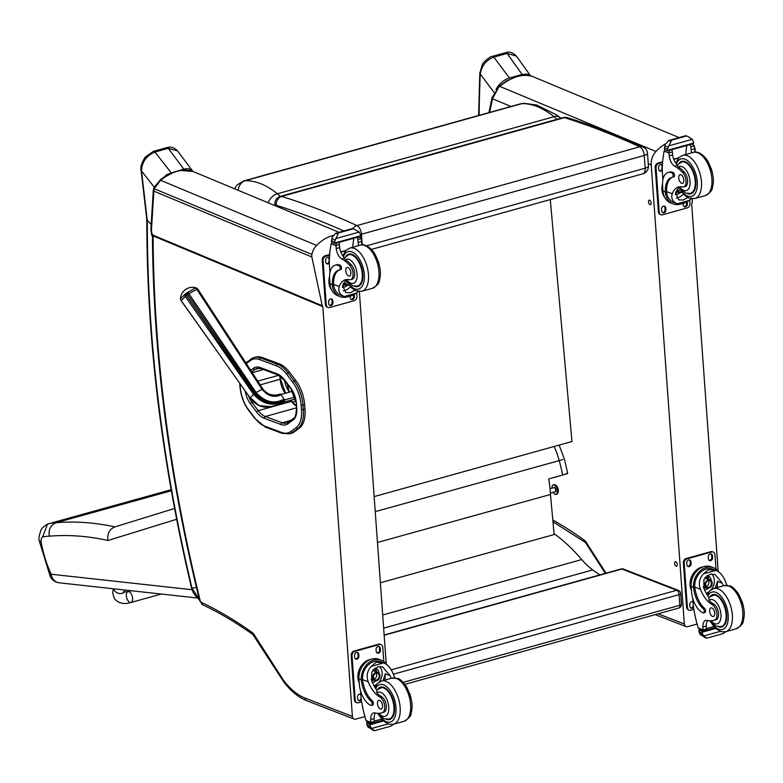 <?xml version="1.0" encoding="UTF-8"?>
<svg xmlns="http://www.w3.org/2000/svg" width="783" height="783" viewBox="0 0 783 783"><rect width="100%" height="100%" fill="white"/><g stroke="black" fill="none" stroke-linecap="round" stroke-linejoin="round"><path stroke-width="1.17" d="M294.525 399.183L295.876 400.984M284.464 380.293A17.843 9.288 -105.6 0 0 289.289 392.166M193.489 171.673C183.79 168.002 172.808 170.89 160.525 180.354L154.212 188.713L153.859 191.14A2.799 1.869 -176.4 0 1 153.321 189.926L150.884 228.979A2.799 1.869 3.6 0 0 151.432 230.192A2.799 1.331 171.9 0 1 150.913 229.556L151.745 235.311L153.096 235.889A893.109 464.906 -105.6 0 0 200.203 600.688L199.645 600.727L202.719 604.799C219.436 612.697 236.163 622.622 252.919 634.573L283.671 681.797C290.796 691.086 298.46 697.379 306.652 700.668A3.739 2.975 -68.8 0 1 304.93 698.035L352.389 716.425A3.739 2.975 111.2 0 0 354.112 719.058A3.739 2.975 111.2 0 0 355.727 719.117L364.898 716.562M283.632 681.739L283.632 680.476A70.999 36.958 -105.6 0 0 304.93 698.035M152.558 235.683L152.44 235.575C153.243 354.024 168.981 475.741 199.645 600.727M386.234 663.984L359.348 291.57M352.389 716.425L322.811 306.623A1.869 1.488 -68.8 0 1 322.214 305.683L311.859 256.99A5.608 4.463 -68.8 0 1 311.869 254.416A14.946 11.892 -68.8 0 1 316.586 245.402A37.77 30.067 -68.8 0 1 333.078 235.507M153.096 235.889L322.811 306.623M150.884 228.979A2.799 2.799 0 0 0 150.913 229.556L150.913 229.556A2.799 1.331 171.9 0 1 150.913 229.341M311.859 256.99L153.859 191.14L151.432 230.192A914.642 425.913 -114.7 0 0 152.088 234.783L152.988 234.469M338.941 232.287L193.019 171.477L180.09 170.41L174.981 171.731C167.317 174.981 162.365 177.77 160.114 180.09L316.586 245.402M311.869 254.416L154.212 188.713A2.799 1.174 -153.7 0 1 153.928 187.714L153.928 187.714A2.799 1.174 -153.7 0 1 153.938 187.705M153.321 189.926A2.799 1.869 -176.4 0 1 153.321 189.907L153.928 187.714L160.114 180.09M147.331 220.356L146.832 219.651C146.705 338.814 161.611 461.627 191.561 588.092L191.982 588.092A909.122 473.235 74.4 0 1 147.331 220.356L151.168 224.437M147.263 220.297L141.508 170.919A2.799 1.468 174.4 0 1 141.067 170.224A2.799 1.468 174.4 0 1 141.067 170.214L146.842 219.729M199.342 599.494L191.982 588.092L196.445 587.504M154.212 187.176L141.508 170.919C141.84 162.071 146.323 155.778 154.956 152.049A2.799 1.458 -105.6 0 0 153.527 151.276L166.818 147.576C170.88 146.46 174.443 147.576 177.535 150.904L168.247 148.339A2.799 1.458 -105.6 0 0 166.818 147.576M177.839 170.89L183.868 169.206C187.861 168.188 190.798 168.834 192.677 171.144L192.872 171.408M160.339 180.198L167.014 174.511L176.009 171.399M655.175 614.626L686.074 626.596A3.739 2.975 -68.8 0 0 687.68 626.654L697.085 624.031M686.074 626.596A3.739 2.975 -68.8 0 1 684.352 623.963L651.211 164.919L648.246 163.686M718.158 571.13L691.653 203.893A1.869 1.488 111.2 0 0 692.094 202.67L692.319 198.833M695.069 151.579L695.147 150.228A5.608 4.463 111.2 0 0 694.775 147.772A14.946 11.892 111.2 0 0 694.345 146.812M665.393 143.915A37.77 30.067 111.2 0 0 655.948 151.481A14.946 11.892 111.2 0 0 651.211 164.919M489.649 112.419L492.487 98.775A2.799 1.683 -168.2 0 1 492.057 97.562L488.915 112.625M510.986 106.478L492.487 98.775L499.339 86.091L506.709 80.884L517.123 76.372C523.484 74.757 528.731 74.845 532.88 76.626A2.799 2.143 -68.3 0 0 532.88 76.626L532.88 76.626A2.799 2.143 -68.3 0 0 532.861 76.617L533.096 76.714M655.948 151.481L499.74 86.375C511.935 76.597 522.995 73.357 532.9 76.636L679.067 137.554L532.9 76.636M649.978 204.637A2.339 1.214 74.4 0 1 648.549 202.327A2.339 1.214 74.4 0 1 649.195 200.174A2.339 1.214 74.4 0 1 650.986 202.092A2.339 1.214 74.4 0 1 650.448 204.666A2.339 1.214 74.4 0 1 649.978 204.637M676.072 566.168A2.339 1.214 74.4 0 1 674.652 563.858A2.339 1.214 74.4 0 1 675.289 561.705A2.339 1.214 74.4 0 1 677.089 563.623A2.339 1.214 74.4 0 1 676.541 566.207A2.339 1.214 74.4 0 1 676.072 566.168M516.447 56.131L507.1 53.43A2.799 1.458 -105.6 0 0 505.671 52.657C509.283 51.345 512.875 52.5 516.447 56.131L530.6 75.892M478.619 115.493L479.783 73.24A2.799 1.272 2.5 0 0 480.273 74.003A909.122 473.235 -105.6 0 0 479.127 115.355M530.522 75.863L526.988 74.091L522.163 74.454L507.1 53.43L493.809 57.13C486.067 60.232 481.555 65.85 480.273 74.003L494.044 92.404M522.163 74.454L509.43 77.997C503.586 79.925 499.104 83.781 495.972 89.546M304.988 409.098L304.656 404.762L302.992 405.232L303.324 409.558L304.988 409.098A26.622 13.859 74.4 0 1 299.595 427.929L297.941 428.399A1.341 1.126 -126.6 0 1 296.346 427.469L291.08 431.374A32.739 17.04 74.4 0 1 281.674 432.47L264.82 426.206A32.759 17.05 74.4 0 1 254.632 417.779L248.456 409.617A25.271 13.154 74.4 0 1 240.205 386.802L239.95 383.592M279.12 363.762L262.315 357.528L260.661 357.988L277.456 364.222L279.12 363.762A34.09 17.745 74.4 0 1 289.69 372.473L288.027 372.933A34.09 17.745 -105.6 0 0 277.456 364.222A1.341 1.077 -69.6 0 0 276.448 365.818A32.749 17.05 74.4 0 1 286.607 374.176L292.842 382.388A25.271 13.154 74.4 0 1 301.122 405.251L301.465 409.587A25.281 13.154 74.4 0 1 296.346 427.469M299.595 427.929L294.339 431.834A34.09 17.745 74.4 0 1 291.159 433.41L289.504 433.87A34.09 17.745 -105.6 0 0 292.676 432.294A1.341 1.126 -126.6 0 1 291.08 431.374M292.842 382.388A1.341 0.695 -37.2 0 1 294.261 381.145L295.925 380.675L289.69 372.473M295.925 380.675A26.612 13.859 74.4 0 1 304.656 404.762M246.312 363.596L250.237 360.679A32.749 17.05 74.4 0 1 259.653 359.583A1.341 1.077 -69.6 0 1 260.661 357.988A34.09 17.745 -105.6 0 0 254.035 357.557L255.698 357.097A34.09 17.745 74.4 0 1 262.315 357.528M621.125 568.967A3.739 1.948 74.4 0 1 621.878 569.026A3.739 2.975 -68.8 0 1 623.483 569.084L623.483 569.084A3.739 3.739 0 0 0 621.125 568.967L384.14 634.984M681.484 604.182A3.739 1.155 175.9 0 1 679.859 605.269A3.739 1.948 74.4 0 1 678.753 608.058A3.739 3.739 0 0 0 681.484 604.182L680.711 593.553A3.739 3.739 0 0 0 678.332 590.343L678.332 590.343A3.739 2.975 111.2 0 0 676.727 590.274A3.739 1.948 74.4 0 1 679.096 594.64A3.739 1.155 -4.1 0 0 680.711 593.553A3.739 1.155 -4.1 0 0 680.681 593.426M358.144 291.462L356.637 293.077L351.538 295.729L347.985 296.718L344.236 296.532L356.637 293.077M333.627 284.356L339.254 286.539C337.933 291.119 339.597 294.457 344.236 296.532L340.703 295.162A15.376 12.244 -68.8 0 1 333.744 285.56L333.627 284.356A21.18 11.021 74.4 0 1 339.333 270.018M339.254 286.539A26.054 13.565 74.4 0 1 345.548 279.727A26.054 13.565 74.4 0 1 349.384 279.688A8.231 4.287 74.4 0 0 350.588 279.678A8.231 4.287 74.4 0 0 353.025 273.492A8.231 4.287 74.4 0 0 349.482 265.055L351.087 264.615A8.231 4.287 74.4 0 1 354.63 273.052A8.231 4.287 74.4 0 1 352.193 279.228L350.588 279.678M346.262 280.206A26.054 13.565 -105.6 0 0 342.7 285.58L345.695 292.607L350.373 292.744L354.758 290.297M332.442 285.922L332.335 284.718A21.18 11.021 -105.6 0 1 338.677 270.164A21.18 11.021 -105.6 0 1 339.44 270.008A2.349 1.223 -105.6 0 0 339.519 269.988A2.349 1.223 -105.6 0 0 340.165 267.815A2.349 1.223 -105.6 0 0 338.736 265.496A18.342 9.543 -105.6 0 0 335.065 265.231A18.342 9.543 -105.6 0 0 329.633 278.885L329.986 283.808A16.952 13.487 111.2 0 0 337.806 295.729L340.135 296.63A16.952 13.487 -68.8 0 1 332.442 285.922L333.744 285.56M348.239 296.64A16.952 13.487 -68.8 0 1 340.135 296.63M329.937 272.562L329.281 263.45A79.445 41.352 74.4 0 1 331.189 243.846L332.031 242.564M349.482 265.055A41.196 21.444 74.4 0 0 341.828 259.007A9.611 5.001 74.4 0 1 336.25 248.534A52.96 27.571 74.4 0 1 335.995 245.705A1.869 1.517 -67.3 0 1 335.985 245.608L336.406 243.121L338.285 242.583A1.762 0.92 -105.6 0 1 339.43 244.648A52.96 27.571 -105.6 0 0 339.695 247.575A9.611 5.001 -105.6 0 0 344.589 257.627M358.731 245.588A9.611 5.001 -105.6 0 1 358.105 242.446A52.96 27.571 -105.6 0 1 357.851 239.52A1.762 0.92 -105.6 0 0 356.735 237.455L356.705 237.445M334.723 243.572L331.786 242.466L331.424 241.614A6.293 3.279 -105.6 0 0 331.493 240.626L332.217 237.22L335.75 233.256L337.747 232.825L338.099 234.166L335.78 238.6L359.299 232.052L360.464 234.655A6.293 3.279 -105.6 0 0 360.689 235.761L360.542 236.378L334.723 243.572L334.87 242.955L360.689 235.761M359.299 232.052L352.918 228.46M338.099 234.166L335.75 233.256L352.751 228.44M335.065 265.231L336.357 264.869A18.342 9.543 74.4 0 1 340.018 265.143A2.349 1.223 74.4 0 1 341.457 267.463A2.349 1.223 74.4 0 1 340.811 269.626A2.349 1.223 74.4 0 1 340.732 269.646L339.607 269.959M340.801 252.146L345.499 250.844M340.713 251.92L345.812 250.501M350.255 286.695A11.197 8.907 -68.8 0 1 344.726 290.552A11.197 8.907 -68.8 0 1 343.287 290.826M347.153 285.521A7.478 5.951 -68.8 0 1 344.471 287.018A7.478 5.951 -68.8 0 1 342.318 287.175M344.51 284.846A7.478 5.951 -68.8 0 1 342.562 285.961M353.887 238.238A71.214 37.065 -105.6 0 0 352.732 247.252M331.493 240.626L334.644 241.849L335.78 238.6M334.644 241.849A6.293 3.279 -105.6 0 0 334.87 242.955M334.821 243.503L360.542 236.378M352.761 228.646L337.747 232.825M357.851 239.52L361.286 238.561A1.869 1.449 -70.7 0 1 361.296 238.658A52.96 27.571 -105.6 0 0 361.55 241.487A9.611 5.001 -105.6 0 0 362.245 244.864L361.482 234.225A7.478 3.886 -105.6 0 0 356.94 225.582A7.478 5.833 114.8 0 0 352.957 228.47M361.286 238.561L359.965 237.161L356.735 237.455M331.728 290.141A15.376 12.244 -68.8 0 1 328.948 282.546A15.376 12.244 -68.8 0 1 329.555 276.507M356.754 292.959L356.999 296.277A3.739 2.975 -68.8 0 1 354.18 300.682L329.594 307.533A3.739 2.975 -68.8 0 1 327.989 307.474A3.739 2.975 -68.8 0 1 326.266 304.841L323.066 260.533A3.739 2.975 -68.8 0 1 325.885 256.139L329.604 255.101M332.824 300.75L332.951 302.532A2.564 2.046 -68.8 0 1 332.041 304.939A2.564 2.046 -68.8 0 1 329.907 305.507A2.564 2.046 -68.8 0 1 328.723 303.706L328.596 301.935A2.564 2.046 -68.8 0 1 329.516 299.517A2.564 2.046 -68.8 0 1 331.64 298.949A2.564 2.046 -68.8 0 1 332.824 300.75L331.982 300.427L332.109 302.199A2.564 2.046 -68.8 0 1 329.516 305.292M354.327 294.643A2.564 2.046 -68.8 0 1 354.337 294.76L354.464 296.532A2.564 2.046 -68.8 0 1 353.554 298.949A2.564 2.046 -68.8 0 1 351.43 299.517A2.564 2.046 -68.8 0 1 350.246 297.716L350.128 296.121M329.281 263.019A2.564 2.046 -68.8 0 1 326.902 263.861A2.564 2.046 -68.8 0 1 325.718 262.06L325.591 260.289A2.564 2.046 -68.8 0 1 326.511 257.871A2.564 2.046 -68.8 0 1 328.635 257.304A2.564 2.046 -68.8 0 1 329.418 257.93M327.989 307.474L327.137 307.142A3.739 2.975 -68.8 0 1 325.415 304.518L322.224 260.21A3.739 2.975 -68.8 0 1 325.033 255.806L329.653 254.524M331.199 298.842A2.564 2.046 -68.8 0 1 331.982 300.427M353.534 295.015L353.622 296.209A2.564 2.046 -68.8 0 1 351.029 299.292M328.185 257.196A2.564 2.046 -68.8 0 1 328.977 258.781L329.105 260.553A2.564 2.046 -68.8 0 1 326.511 263.646M345.029 283.671A3.524 2.809 111.2 0 0 347.006 282.262M344.5 282.105A3.524 2.809 111.2 0 0 346.125 284.552A3.524 2.809 111.2 0 0 348.347 284.317M344.422 282.213A3.817 3.044 111.2 0 0 348.582 284.64M344.236 282.497A4.081 3.249 111.2 0 0 348.719 284.826M343.913 283.006A4.375 3.484 111.2 0 0 345.822 285.345A4.375 3.484 111.2 0 0 348.787 284.914M354.601 286.343A16.815 8.75 -105.6 0 0 357.86 286.558A16.815 8.75 -105.6 0 0 361.785 268.011A16.815 8.75 -105.6 0 0 348.836 254.162A16.815 8.75 -105.6 0 0 346.155 256.021M341.828 259.007L344.628 257.656M344.236 258.341L345.46 259.77A41.196 21.444 74.4 0 1 351.087 264.615M348.014 267.502A4.483 2.329 -105.6 0 0 347.114 267.434A4.483 2.329 -105.6 0 0 346.076 272.386A4.483 2.329 -105.6 0 0 349.521 276.076A4.483 2.329 -105.6 0 0 350.755 271.936A4.483 2.329 -105.6 0 0 348.014 267.502M691.125 198.716L689.608 200.331L684.508 202.983L680.956 203.972L677.207 203.786L689.608 200.331M666.607 191.61L672.235 193.792C670.914 198.383 672.568 201.711 677.207 203.786L673.674 202.425A15.376 12.244 -68.8 0 1 666.715 192.814L666.607 191.61A21.18 11.021 74.4 0 1 672.313 177.271M672.235 193.792A26.054 13.565 74.4 0 1 678.528 186.99A26.054 13.565 74.4 0 1 682.355 186.941A8.231 4.287 74.4 0 0 683.569 186.931A8.231 4.287 74.4 0 0 686.006 180.756A8.231 4.287 74.4 0 0 682.463 172.319L684.058 171.868A8.231 4.287 74.4 0 1 687.601 180.305A8.231 4.287 74.4 0 1 685.164 186.491L683.569 186.931M679.233 187.47A26.054 13.565 -105.6 0 0 675.67 192.833L678.675 199.871L683.353 199.998L687.738 197.551M665.423 193.176L665.315 191.972A21.18 11.021 -105.6 0 1 671.657 177.418A21.18 11.021 -105.6 0 1 672.411 177.261A2.349 1.223 -105.6 0 0 672.499 177.242A2.349 1.223 -105.6 0 0 673.145 175.079A2.349 1.223 -105.6 0 0 671.706 172.759A18.342 9.543 -105.6 0 0 668.046 172.485A18.342 9.543 -105.6 0 0 662.604 186.139L662.966 191.062A16.952 13.487 111.2 0 0 670.786 202.983L673.116 203.883A16.952 13.487 -68.8 0 1 665.423 193.176L666.715 192.814M681.22 203.903A16.952 13.487 -68.8 0 1 673.116 203.883M662.907 179.816L662.252 170.704A79.445 41.352 74.4 0 1 664.17 151.099L665.002 149.817M682.463 172.319A41.196 21.444 74.4 0 0 674.809 166.27A9.611 5.001 74.4 0 1 669.22 155.797A52.96 27.571 74.4 0 1 668.966 152.959A1.869 1.517 -67.3 0 1 668.966 152.861L669.387 150.375L671.266 149.837A1.762 0.92 -105.6 0 1 672.401 151.902A52.96 27.571 -105.6 0 0 672.666 154.838A9.611 5.001 -105.6 0 0 677.569 164.88M691.712 152.842A9.611 5.001 -105.6 0 1 691.086 149.71A52.96 27.571 -105.6 0 1 690.821 146.773A1.762 0.92 -105.6 0 0 689.706 144.718L689.686 144.708M667.703 150.825L664.757 149.729L664.395 148.878A6.293 3.279 -105.6 0 0 664.464 147.879L665.198 144.473L668.731 140.519L670.728 140.088L671.07 141.429L668.76 145.853L692.28 139.305L693.435 141.909A6.293 3.279 -105.6 0 0 693.66 143.025L693.523 143.632L667.703 150.825L667.84 150.209L693.66 143.025M692.28 139.305L688.032 136.545M688.267 136.633L685.918 135.723M671.07 141.429L668.731 140.519L685.722 135.704M668.046 172.485L669.328 172.123A18.342 9.543 74.4 0 1 672.998 172.397A2.349 1.223 74.4 0 1 674.427 174.717A2.349 1.223 74.4 0 1 673.791 176.88A2.349 1.223 74.4 0 1 673.703 176.899L672.577 177.212M673.781 159.409L678.479 158.097M673.693 159.174L678.783 157.755M683.236 193.949A11.197 8.907 -68.8 0 1 677.706 197.805A11.197 8.907 -68.8 0 1 676.258 198.079M680.133 192.775A7.478 5.951 -68.8 0 1 677.452 194.282A7.478 5.951 -68.8 0 1 675.289 194.429M677.491 192.099A7.478 5.951 -68.8 0 1 675.543 193.215M686.867 145.491A71.214 37.065 -105.6 0 0 685.702 154.515M664.464 147.879L667.615 149.103L668.76 145.853M667.615 149.103A6.293 3.279 -105.6 0 0 667.84 150.209M667.791 150.757L693.523 143.632M690.821 146.773L694.267 145.814A1.869 1.449 -70.7 0 1 694.276 145.912A52.96 27.571 -105.6 0 0 694.531 148.75A9.611 5.001 -105.6 0 0 695.226 152.117M694.267 145.814L692.935 144.415L691.585 144.17M664.708 197.394A15.376 12.244 -68.8 0 1 661.929 189.799A15.376 12.244 -68.8 0 1 662.535 183.76M689.735 200.213L689.97 203.541A3.739 2.975 -68.8 0 1 687.151 207.935L662.565 214.787A3.739 2.975 -68.8 0 1 660.96 214.728A3.739 2.975 -68.8 0 1 659.237 212.095L656.037 167.797A3.739 2.975 -68.8 0 1 658.855 163.393L662.584 162.355M665.804 208.014L665.932 209.785A2.564 2.046 -68.8 0 1 665.012 212.203A2.564 2.046 -68.8 0 1 662.888 212.77A2.564 2.046 -68.8 0 1 661.704 210.96L661.576 209.188A2.564 2.046 -68.8 0 1 662.487 206.771A2.564 2.046 -68.8 0 1 664.62 206.203A2.564 2.046 -68.8 0 1 665.804 208.014L664.953 207.681L665.08 209.453A2.564 2.046 -68.8 0 1 662.487 212.545M687.308 201.897A2.564 2.046 -68.8 0 1 687.317 202.024L687.445 203.795A2.564 2.046 -68.8 0 1 686.525 206.203A2.564 2.046 -68.8 0 1 684.401 206.771A2.564 2.046 -68.8 0 1 683.216 204.97L683.099 203.374M662.252 170.273A2.564 2.046 -68.8 0 1 659.883 171.125A2.564 2.046 -68.8 0 1 658.699 169.314L658.572 167.542A2.564 2.046 -68.8 0 1 659.482 165.125A2.564 2.046 -68.8 0 1 661.606 164.557A2.564 2.046 -68.8 0 1 662.398 165.184M660.96 214.728L660.118 214.405A3.739 2.975 -68.8 0 1 658.395 211.772L655.195 167.464A3.739 2.975 -68.8 0 1 658.014 163.07L662.633 161.778M664.17 206.105A2.564 2.046 -68.8 0 1 664.953 207.681M686.515 202.278L686.603 203.463A2.564 2.046 -68.8 0 1 683.999 206.555M661.165 164.45A2.564 2.046 -68.8 0 1 661.948 166.035L662.075 167.807A2.564 2.046 -68.8 0 1 659.482 170.9M678.009 190.925A3.524 2.809 111.2 0 0 679.987 189.515M677.481 189.369A3.524 2.809 111.2 0 0 679.106 191.815A3.524 2.809 111.2 0 0 681.318 191.571M677.403 189.476A3.817 3.044 111.2 0 0 681.553 191.894M677.207 189.76A4.081 3.249 111.2 0 0 681.69 192.08M676.894 190.259A4.375 3.484 111.2 0 0 678.792 192.608A4.375 3.484 111.2 0 0 681.758 192.168M687.582 193.607A16.815 8.75 -105.6 0 0 690.841 193.812A16.815 8.75 -105.6 0 0 694.756 175.265A16.815 8.75 -105.6 0 0 681.817 161.415A16.815 8.75 -105.6 0 0 679.135 163.275M674.809 166.27L677.608 164.91M677.217 165.595L678.43 167.024A41.196 21.444 74.4 0 1 684.058 171.868M680.985 174.766A4.483 2.329 -105.6 0 0 680.094 174.697A4.483 2.329 -105.6 0 0 679.047 179.64A4.483 2.329 -105.6 0 0 682.502 183.339A4.483 2.329 -105.6 0 0 683.725 179.199A4.483 2.329 -105.6 0 0 680.985 174.766M714.938 594.512L708.928 597.507L709.075 600.404A26.054 13.565 74.4 0 0 713.734 604.124L712.139 604.564A26.054 13.565 74.4 0 1 700.403 589.256C698.328 583.315 699.376 578.167 703.545 573.812L708.361 569.73L715.956 570.357L703.545 573.812M727.094 585.322A26.054 13.565 -105.6 0 1 725.714 582.209C723.58 576.288 720.331 572.334 715.956 570.357L712.97 569.202A15.376 12.244 -68.8 0 0 694.717 585.831L693.425 586.183L693.493 587.436A21.18 11.021 -105.6 0 0 703.183 608.645A2.349 1.223 -105.6 0 1 704.26 611.063A2.349 1.223 -105.6 0 1 703.574 612.883L704.866 612.521A2.349 1.223 74.4 0 0 705.552 610.701A2.349 1.223 74.4 0 0 704.475 608.293A21.18 11.021 74.4 0 1 694.785 587.074L694.717 585.831M723.414 585.792A26.054 13.565 74.4 0 1 722.269 583.169L714.938 574.448L709.995 574.223L703.907 579.577L703.848 588.297A26.054 13.565 74.4 0 0 708.918 597.498M693.425 586.183A16.952 13.487 -68.8 0 1 713.538 567.734L711.209 566.833A16.952 13.487 111.2 0 0 697.183 570.582A16.952 13.487 111.2 0 0 691.144 586.526L691.497 591.439A18.342 9.543 -105.6 0 0 703.105 612.854A2.349 1.223 -105.6 0 0 703.574 612.883M713.538 567.734A16.952 13.487 -68.8 0 1 718.677 571.805M707.666 620.518A9.611 5.001 74.4 0 0 706.315 626.077A52.96 27.571 74.4 0 0 706.472 628.974A1.762 0.92 74.4 0 1 705.953 630.286L703.408 630.961L699.679 629.512L698.221 627.976A79.445 41.352 74.4 0 1 693.288 605.709L692.759 598.369M720.135 631.401L703.77 635.953L702.194 633.193A6.293 3.279 74.4 0 1 702.263 632.194L701.901 631.343L698.965 630.246L700.472 629.826M698.965 630.246L698.818 630.863A6.293 3.279 74.4 0 1 699.043 631.969L700.208 634.573L706.56 638.155L703.77 635.953M706.755 638.184L722.924 633.682L726.037 631.607M717.238 587.514A100.42 52.275 74.4 0 1 717.434 581.289L715.329 588.043M707.46 594.258L706.824 594.366M711.747 573.929A11.197 8.907 -68.8 0 1 711.238 589.628M708.958 591.772A11.197 8.907 -68.8 0 1 706.158 593.191M707.284 575.515A7.478 5.951 -68.8 0 1 707.812 575.681A7.478 5.951 -68.8 0 1 711.238 580.673M708.312 588.239A7.478 5.951 -68.8 0 1 704.543 589.932M706.98 575.73A7.478 5.951 -68.8 0 1 708.83 579.4M705.669 587.563A7.478 5.951 -68.8 0 1 703.966 588.581M713.665 626.596L706.452 628.602M712.139 604.564A8.231 4.287 74.4 0 1 716.788 612.883A8.231 4.287 74.4 0 1 714.468 620.107A8.231 4.287 74.4 0 1 714.419 620.116A41.196 21.444 74.4 0 1 713.528 620.41A41.196 21.444 74.4 0 1 707.225 620.41A9.611 5.001 74.4 0 0 705.747 620.42A9.611 5.001 74.4 0 0 702.87 627.036A52.96 27.571 74.4 0 0 703.026 629.835A1.869 1.517 -66.8 0 0 703.036 629.933L703.692 630.795M713.734 604.124A8.231 4.287 74.4 0 1 718.383 612.433A8.231 4.287 74.4 0 1 716.063 619.656A8.231 4.287 74.4 0 1 716.014 619.676L714.517 620.087M691.428 590.49A15.376 12.244 -68.8 0 1 702.948 566.872M693.855 609.38L690.743 610.251A3.739 2.975 -68.8 0 1 689.138 610.192L688.296 609.859A3.739 2.975 -68.8 0 1 686.574 607.236L683.373 562.928A3.739 2.975 -68.8 0 1 686.192 558.524L710.778 551.682A3.739 2.975 -68.8 0 1 712.383 551.741L713.225 552.064A3.739 2.975 -68.8 0 1 714.957 554.697L715.995 569.075M689.138 610.192A3.739 2.975 -68.8 0 1 687.415 607.559L684.215 563.251A3.739 2.975 -68.8 0 1 687.034 558.856L711.62 552.005A3.739 2.975 -68.8 0 1 713.225 552.064M708.39 558.778L708.263 557.007A2.564 2.046 -68.8 0 1 709.173 554.599A2.564 2.046 -68.8 0 1 711.307 554.021A2.564 2.046 -68.8 0 1 712.491 555.832L712.618 557.604A2.564 2.046 -68.8 0 1 711.698 560.021A2.564 2.046 -68.8 0 1 709.574 560.589A2.564 2.046 -68.8 0 1 708.39 558.778M686.877 564.778L686.75 563.006A2.564 2.046 -68.8 0 1 687.66 560.589A2.564 2.046 -68.8 0 1 689.784 560.021A2.564 2.046 -68.8 0 1 690.968 561.822L691.095 563.594A2.564 2.046 -68.8 0 1 690.185 566.011A2.564 2.046 -68.8 0 1 688.061 566.579A2.564 2.046 -68.8 0 1 686.877 564.778M693.513 607.285A2.564 2.046 -68.8 0 1 691.066 608.234A2.564 2.046 -68.8 0 1 689.882 606.424L689.754 604.652A2.564 2.046 -68.8 0 1 690.665 602.235A2.564 2.046 -68.8 0 1 692.789 601.667A2.564 2.046 -68.8 0 1 693.004 601.765M710.856 553.924A2.564 2.046 -68.8 0 1 711.639 555.509L711.776 557.281A2.564 2.046 -68.8 0 1 709.173 560.364M689.343 559.914A2.564 2.046 -68.8 0 1 690.126 561.499L690.254 563.271A2.564 2.046 -68.8 0 1 687.66 566.363M693.258 605.367A2.564 2.046 -68.8 0 1 690.665 608.009M692.348 601.559A2.564 2.046 -68.8 0 1 693.072 602.724M706.188 586.389A3.524 2.809 111.2 0 0 708.674 584.03A3.524 2.809 111.2 0 0 708.429 580.604M705.649 584.793A3.524 2.809 111.2 0 0 707.284 587.27A3.524 2.809 111.2 0 0 711.17 584.999A3.524 2.809 111.2 0 0 709.829 580.692A3.524 2.809 111.2 0 0 706.912 581.475A3.524 2.809 111.2 0 0 705.649 584.793M705.581 584.921A3.817 3.044 111.2 0 0 710.514 586.751A3.817 3.044 111.2 0 0 710.064 580.467A3.817 3.044 111.2 0 0 705.581 584.921M705.366 584.979A4.081 3.249 111.2 0 0 710.641 586.937A4.081 3.249 111.2 0 0 710.161 580.223A4.081 3.249 111.2 0 0 705.366 584.979M704.954 584.989A4.375 3.484 111.2 0 0 706.971 588.062A4.375 3.484 111.2 0 0 711.806 585.244A4.375 3.484 111.2 0 0 710.132 579.9A4.375 3.484 111.2 0 0 706.511 580.869A4.375 3.484 111.2 0 0 704.954 584.989M710.034 596.45A16.815 8.75 74.4 0 1 712.716 594.591A16.815 8.75 74.4 0 1 716.073 594.835A16.815 8.75 74.4 0 1 726.34 611.464A16.815 8.75 74.4 0 1 721.74 626.987A16.815 8.75 74.4 0 1 718.481 626.782M716.005 619.676A41.196 21.444 74.4 0 1 715.124 619.96L713.528 620.41M712.501 616.446A4.483 2.329 -105.6 0 0 713.401 616.505A4.483 2.329 -105.6 0 0 714.448 611.562A4.483 2.329 -105.6 0 0 710.993 607.872A4.483 2.329 -105.6 0 0 709.76 612.012A4.483 2.329 -105.6 0 0 712.501 616.446M382.75 687.034L376.74 690.038L376.887 692.926A26.054 13.565 74.4 0 0 381.546 696.645L379.941 697.085A26.054 13.565 74.4 0 1 368.216 681.778C366.141 675.846 367.188 670.698 371.357 666.343L376.173 662.252L383.768 662.888L371.357 666.343M394.906 677.843A26.054 13.565 -105.6 0 1 393.516 674.731C391.392 668.809 388.143 664.855 383.768 662.888L380.783 661.723A15.376 12.244 -68.8 0 0 362.529 678.352L361.237 678.714L361.306 679.957A21.18 11.021 -105.6 0 0 370.995 701.177A2.349 1.223 -105.6 0 1 372.072 703.584A2.349 1.223 -105.6 0 1 371.387 705.405L372.679 705.052A2.349 1.223 74.4 0 0 373.364 703.222A2.349 1.223 74.4 0 0 372.287 700.814A21.18 11.021 74.4 0 1 362.598 679.595L362.529 678.352M391.226 678.313A26.054 13.565 74.4 0 1 390.081 675.69L382.75 666.979L377.807 666.744L371.719 672.098L371.661 680.818A26.054 13.565 74.4 0 0 376.731 690.029M361.237 678.714A16.952 13.487 -68.8 0 1 381.35 660.255L379.021 659.355A16.952 13.487 111.2 0 0 364.986 663.113A16.952 13.487 111.2 0 0 358.947 679.047L359.309 683.97A18.342 9.543 -105.6 0 0 370.917 705.375A2.349 1.223 -105.6 0 0 371.387 705.405M381.35 660.255A16.952 13.487 -68.8 0 1 386.489 664.336M375.478 713.039A9.611 5.001 74.4 0 0 374.127 718.608A52.96 27.571 74.4 0 0 374.284 721.495A1.762 0.92 74.4 0 1 373.765 722.807L371.22 723.482L367.491 722.043L366.033 720.497A79.445 41.352 74.4 0 1 361.1 698.24L360.562 690.9M387.947 723.923L371.582 728.484L370.007 725.714A6.293 3.279 74.4 0 1 370.075 724.725L369.713 723.874L366.777 722.768L368.284 722.347M366.777 722.768L366.63 723.384A6.293 3.279 74.4 0 1 366.855 724.49L368.02 727.104L374.372 730.676L371.582 728.484M374.568 730.705L390.737 726.203L393.849 724.138M385.05 680.035A100.42 52.275 74.4 0 1 385.246 673.811L383.141 680.564M375.263 686.779L374.636 686.887M379.559 666.46A11.197 8.907 -68.8 0 1 379.05 682.15M376.77 684.293A11.197 8.907 -68.8 0 1 373.971 685.712M375.096 668.036A7.478 5.951 -68.8 0 1 375.625 668.202A7.478 5.951 -68.8 0 1 379.05 673.194M376.124 680.76A7.478 5.951 -68.8 0 1 372.356 682.453M374.793 668.251A7.478 5.951 -68.8 0 1 376.643 671.922M373.481 680.084A7.478 5.951 -68.8 0 1 371.778 681.102M381.468 719.117L374.254 721.123M379.941 697.085A8.231 4.287 74.4 0 1 384.6 705.405A8.231 4.287 74.4 0 1 382.28 712.628A8.231 4.287 74.4 0 1 382.231 712.647A41.196 21.444 74.4 0 1 381.331 712.931A41.196 21.444 74.4 0 1 375.028 712.941A9.611 5.001 74.4 0 0 373.56 712.941A9.611 5.001 74.4 0 0 370.682 719.567A52.96 27.571 74.4 0 0 370.839 722.357A1.869 1.517 -66.8 0 0 370.848 722.455L371.504 723.316M381.546 696.645A8.231 4.287 74.4 0 1 386.195 704.964A8.231 4.287 74.4 0 1 383.876 712.187A8.231 4.287 74.4 0 1 383.827 712.197L382.329 712.618M359.24 683.011A15.376 12.244 -68.8 0 1 370.76 659.394M361.668 701.911L358.555 702.772A3.739 2.975 -68.8 0 1 356.95 702.713L356.108 702.39A3.739 2.975 -68.8 0 1 354.386 699.757L351.185 655.449A3.739 2.975 -68.8 0 1 354.004 651.055L378.59 644.203A3.739 2.975 -68.8 0 1 380.195 644.262L381.037 644.595A3.739 2.975 -68.8 0 1 382.76 647.218L383.797 661.596M356.95 702.713A3.739 2.975 -68.8 0 1 355.228 700.09L352.027 655.782A3.739 2.975 -68.8 0 1 354.846 651.378L379.432 644.526A3.739 2.975 -68.8 0 1 381.037 644.595M376.202 651.309L376.075 649.538A2.564 2.046 -68.8 0 1 376.985 647.12A2.564 2.046 -68.8 0 1 379.109 646.552A2.564 2.046 -68.8 0 1 380.293 648.353L380.43 650.125A2.564 2.046 -68.8 0 1 379.51 652.542A2.564 2.046 -68.8 0 1 377.386 653.11A2.564 2.046 -68.8 0 1 376.202 651.309M354.679 657.299L354.552 655.528A2.564 2.046 -68.8 0 1 355.472 653.11A2.564 2.046 -68.8 0 1 357.596 652.542A2.564 2.046 -68.8 0 1 358.78 654.353L358.908 656.125A2.564 2.046 -68.8 0 1 357.997 658.542A2.564 2.046 -68.8 0 1 355.874 659.11A2.564 2.046 -68.8 0 1 354.679 657.299M361.325 699.806A2.564 2.046 -68.8 0 1 358.878 700.756A2.564 2.046 -68.8 0 1 357.694 698.945L357.567 697.173A2.564 2.046 -68.8 0 1 358.477 694.756A2.564 2.046 -68.8 0 1 360.601 694.188A2.564 2.046 -68.8 0 1 360.806 694.286M378.669 646.445A2.564 2.046 -68.8 0 1 379.452 648.03L379.579 649.802A2.564 2.046 -68.8 0 1 376.985 652.895M357.156 652.435A2.564 2.046 -68.8 0 1 357.939 654.02L358.066 655.792A2.564 2.046 -68.8 0 1 355.472 658.885M361.071 697.888A2.564 2.046 -68.8 0 1 358.477 700.531M360.16 694.09A2.564 2.046 -68.8 0 1 360.875 695.245M374 678.91A3.524 2.809 111.2 0 0 376.486 676.551A3.524 2.809 111.2 0 0 376.231 673.135M373.462 677.315A3.524 2.809 111.2 0 0 375.086 679.801A3.524 2.809 111.2 0 0 378.982 677.52A3.524 2.809 111.2 0 0 377.641 673.214A3.524 2.809 111.2 0 0 374.724 673.997A3.524 2.809 111.2 0 0 373.462 677.315M373.383 677.452A3.817 3.044 111.2 0 0 378.326 679.272A3.817 3.044 111.2 0 0 377.876 672.998A3.817 3.044 111.2 0 0 373.383 677.452M373.168 677.51A4.081 3.249 111.2 0 0 378.453 679.458A4.081 3.249 111.2 0 0 377.964 672.754A4.081 3.249 111.2 0 0 373.168 677.51M372.767 677.51A4.375 3.484 111.2 0 0 374.783 680.593A4.375 3.484 111.2 0 0 379.618 677.765A4.375 3.484 111.2 0 0 377.944 672.431A4.375 3.484 111.2 0 0 374.323 673.4A4.375 3.484 111.2 0 0 372.767 677.51M377.846 688.981A16.815 8.75 74.4 0 1 380.518 687.112A16.815 8.75 74.4 0 1 383.885 687.366A16.815 8.75 74.4 0 1 394.152 703.986A16.815 8.75 74.4 0 1 389.543 719.508A16.815 8.75 74.4 0 1 386.293 719.303M383.817 712.197A41.196 21.444 74.4 0 1 382.936 712.491L381.331 712.931M380.313 708.967A4.483 2.329 -105.6 0 0 381.213 709.036A4.483 2.329 -105.6 0 0 382.251 704.083A4.483 2.329 -105.6 0 0 378.806 700.394A4.483 2.329 -105.6 0 0 377.572 704.534A4.483 2.329 -105.6 0 0 380.313 708.967M599.876 574.888A417.163 217.145 74.4 0 1 592.711 569.907A74.737 38.905 74.4 0 1 581.71 559.571A184.416 95.996 -105.6 0 0 554.07 533.703M524.003 103.327L520.441 103.845A22.541 11.735 74.4 0 1 521.997 103.62L524.17 103.327M238.169 190.289A11.207 9.484 -91.1 0 1 245.373 180.667A22.541 11.735 -105.6 0 0 243.816 180.893L237.249 184.827L234.46 188.742M550.273 199.587L571.952 441.514L374.147 496.608M648.412 166.025A7.478 2.31 175.9 0 1 645.182 168.198A7.478 3.886 74.4 0 1 642.96 173.767A7.478 7.478 0 0 0 648.412 166.025L647.492 153.292A7.478 7.478 0 0 0 643.176 147.038L643.176 147.038A7.478 5.833 114.8 0 0 639.721 146.822A7.478 3.886 74.4 0 1 644.262 155.465A7.478 2.31 -4.1 0 0 647.492 153.292M276.282 206.174L276.213 205.283A7.478 6.049 -72.7 0 1 281.665 196.416A7.478 3.886 -105.6 0 0 280.363 196.376A7.478 7.478 0 0 0 274.911 204.109A7.478 2.31 -4.1 0 0 276.213 205.283A1451.065 755.35 74.4 0 1 343.747 230.956M564.435 117.656A7.478 6.049 -72.7 0 1 567.372 117.675L567.372 117.675A7.478 7.478 0 0 0 563.134 117.607A7.478 3.886 74.4 0 1 564.435 117.656A1458.543 759.236 74.4 0 1 639.721 146.822L356.94 225.582A1458.543 759.236 -105.6 0 0 281.665 196.416L564.435 117.656M127.962 600.669A5.608 2.897 -105.5 0 0 130.967 602.46A5.608 2.897 -105.5 0 0 132.258 596.284A5.608 2.897 -105.5 0 0 127.972 591.654A5.608 2.897 -105.5 0 0 126.298 595.178A5.608 2.897 -105.5 0 0 127.962 600.669M161.318 594.043L130.967 602.46A5.608 2.897 -105.5 0 0 132.64 598.936A5.608 2.897 -105.5 0 0 130.976 593.445A5.608 2.897 -105.5 0 0 127.972 591.654L131.28 590.734M192.011 589.716L51.149 574.233A11.207 9.396 96.3 0 0 59.175 582.816L197.179 597.977M50.2 576.317L39.238 540.808L41.098 541.836A71.821 37.124 74.5 0 0 51.149 574.233A11.207 2.809 155.5 0 0 50.2 576.317A11.207 11.207 0 0 0 59.175 582.816M39.238 540.808L39.228 540.779C38.582 538.763 39.15 535.288 40.951 530.345C41.166 528.809 43.378 526.714 47.577 524.052L171.134 489.698M380.372 582.758L554.149 534.544L550.469 494.484A71.028 36.713 -105.5 0 0 548.697 478.922L562.576 475.075C567.861 473.578 569.016 473.069 566.031 473.558M559.121 445.087L564.396 459.132L567.695 473.392M562.83 459.513L559.189 460.619A71.028 36.713 74.5 0 1 562.576 475.075M41.098 541.836A6.626 3.426 74.5 0 1 42.615 536.991L47.577 524.052M42.615 536.991A117.636 60.8 74.5 0 1 49.26 536.189C48.389 529.406 50.689 524.913 56.17 522.711L171.32 490.765M49.26 536.189A635.855 328.674 74.5 0 1 107.976 540.485C107.114 533.663 109.434 529.132 114.925 526.9A647.071 334.468 -105.5 0 0 56.17 522.711A128.843 66.594 -105.5 0 0 48.654 523.67M174.57 508.48L114.925 526.9M375.233 511.651L559.189 460.619A40.902 21.141 74.5 0 0 554.08 446.486M550.469 494.484L377.465 542.472M554.276 493.828A4.972 2.564 -105.5 0 0 554.315 493.867A4.972 2.564 -105.5 0 0 555.245 494.406A4.972 2.564 -105.5 0 0 556.087 494.425A4.972 2.564 -105.5 0 0 557.232 488.954A4.972 2.564 -105.5 0 0 553.424 484.843A4.972 2.564 -105.5 0 0 552.201 486.233A4.972 2.564 -105.5 0 0 552.181 486.292M551.917 488.191A4.855 2.506 74.5 0 1 552.162 486.341A4.855 2.506 74.5 0 1 556.83 488.23A4.855 2.506 74.5 0 1 555.137 494.318A4.855 2.506 74.5 0 1 554.237 493.799A4.855 2.506 74.5 0 1 553.062 492.331M553.767 484.794A4.972 2.564 74.5 0 1 554.08 484.667A4.972 2.564 74.5 0 1 555.852 485.225A4.972 2.564 74.5 0 1 557.966 492.859A4.972 2.564 74.5 0 1 556.742 494.239A4.972 2.564 74.5 0 1 556.4 494.288M558.034 492.634A4.502 2.329 -105.5 0 0 558.113 492.429A4.502 2.329 -105.5 0 0 556.194 485.509A4.502 2.329 -105.5 0 0 556.028 485.382M283.025 402.384L295.465 398.919M294.976 397.069L284.493 399.986M280.931 394.485L292.529 391.255M180.648 299.84A2.946 2.887 160.7 0 1 180.501 298.734L185.532 293.772A2.946 0.783 53.2 0 0 186.374 295.279L181.216 300.721M270.135 406.631L259.153 405.653L250.306 397.725C257.999 410.086 272.768 407.503 282.174 403.265L284.356 401.004C273.443 406.857 263.186 404.635 253.565 394.338L254.309 393.722C263.47 403.783 273.316 406.015 283.857 400.416C273.512 405.594 263.949 403.167 255.16 393.115L256.1 392.508C264.762 402.139 274.099 404.351 284.112 399.134L281.097 394.71C274.246 398.009 267.884 396.198 262.031 389.278L262.628 389.043C268.04 395.376 273.942 397.03 280.334 394.025L279.668 394.094M250.198 397.989L181.02 300.555A2.946 2.887 160.7 0 1 180.658 299.84L250.149 397.97C253.986 402.951 258.175 405.868 262.716 406.749C265.789 407.845 272.21 406.72 281.988 403.382L282.174 403.265M185.532 293.772L195.3 288.007L196.337 288.027M196.19 287.909A2.946 2.887 103.8 0 1 197.678 289.064L197.678 289.064A10.531 1.586 143.9 0 0 197.316 289.054L187.538 294.437A10.531 1.84 146.2 0 0 186.374 295.279L254.309 393.722L255.16 393.115L186.638 292.959M180.501 298.734L180.482 298.558A11.98 11.98 0 0 1 196.22 287.919L197.835 289.152L262.912 389.073L197.678 289.064M284.356 401.004L284.532 400.211L283.857 400.416M284.532 400.211L284.112 399.134M281.097 394.71L280.334 394.025M280.324 394.015C273.942 396.864 268.119 395.209 262.873 389.053L262.873 389.053C263.646 393.301 274.158 397.03 279.903 393.966M295.886 401.062L292.304 402.061M281.665 377.269L280.392 377.621M254.26 636.109A3.739 1.635 -32.8 0 1 254.328 634.935L283.632 680.476M252.919 634.573A3.739 2.682 -54.5 0 1 252.009 632.39A9.337 4.864 74.4 0 1 254.328 634.935M202.719 604.799A3.739 2.907 -64.7 0 1 201.241 602.284A597.889 311.223 74.4 0 1 252.009 632.39M200.203 600.688A1.869 0.969 -105.6 0 0 201.241 602.284M322.214 305.683L152.088 234.783M171.134 172.759L154.956 152.049L168.247 148.339L183.868 169.206M684.352 623.963L658.111 613.803M606.032 573.176L586.281 542.482A3.739 1.635 -32.8 0 0 586.213 543.647L584.872 542.12A3.739 2.682 -54.5 0 1 583.971 539.927A597.889 311.223 -105.6 0 0 552.808 520.01M586.281 542.482A9.337 4.864 -105.6 0 0 583.971 539.927M509.43 77.997L493.809 57.13A2.799 1.458 -105.6 0 0 492.38 56.366L505.671 52.657M264.214 418.259A1.497 1.194 -69.6 0 1 265.329 416.497A22.893 11.911 74.4 0 1 258.233 410.654A1.497 0.773 142.8 0 0 256.658 412.034A24.381 12.694 -105.6 0 0 264.214 418.259L281.058 424.513A1.497 1.194 -69.6 0 1 282.174 422.751L265.329 416.497L296.503 407.816M290.581 400.279L291.433 401.405L258.233 410.654L252.038 402.491A1.497 0.773 142.8 0 0 250.452 403.871L256.658 412.034M253.682 402.041L252.038 402.491A15.406 8.016 74.4 0 1 248.465 395.591M245.206 390.991A16.903 8.799 -105.6 0 0 250.452 403.871M281.058 424.513A24.371 12.685 -105.6 0 0 288.066 423.691A1.497 1.253 -126.6 0 1 288.408 422.154L286.617 423.035A22.873 11.911 74.4 0 1 282.174 422.751L290.855 420.334M288.193 422.36A22.873 11.911 74.4 0 1 286.617 423.035M288.066 423.691L293.322 419.786A1.497 1.253 -126.6 0 1 293.664 418.239C295.23 417.995 296.17 414.442 296.483 407.591L296.708 407.326M293.322 419.786A16.913 8.799 -105.6 0 0 296.747 407.816L296.365 403M251.705 371.876L255.023 369.41A1.497 1.253 -126.6 0 1 253.252 368.382L250.677 370.3M296.747 407.816L296.405 403.49L290.904 388.76L284.63 380.499A1.497 0.773 142.8 0 1 284.591 379.941A23.852 12.42 -105.6 0 0 277.192 373.853L260.259 367.57A24.381 12.685 -105.6 0 0 253.252 368.382M259.33 368.216L255.023 369.41A22.883 11.911 74.4 0 1 257.157 368.353L260.974 368.627A1.497 1.194 -69.6 0 1 260.259 367.57M296.405 403.49A16.903 8.799 -105.6 0 0 290.865 388.202A1.497 0.773 142.8 0 0 290.904 388.76M260.974 368.627L277.906 374.91A1.497 1.194 -69.6 0 1 277.192 373.853M290.865 388.202L284.591 379.941M259.653 359.583L276.448 365.818M281.674 432.47A32.739 17.04 74.4 0 1 281.665 432.461A1.341 1.077 -69.6 0 0 282.301 433.42L282.311 433.42A1.341 1.077 -69.6 0 1 282.301 433.42L282.311 433.42A1.341 1.077 -69.6 0 1 281.674 432.47M279.923 375.938L280.187 379.315A15.406 8.016 -105.6 0 0 285.237 393.252L280.901 394.456M285.56 393.193L280.51 379.099L260.181 384.884M257.744 381.135L278.758 375.282M263.391 369.527L252.204 372.639M291.805 401.894L291.433 401.405A22.893 11.911 -105.6 0 0 296.375 406.162M264.82 426.206A1.341 1.077 110.4 0 0 265.466 427.156L282.301 433.42L289.504 433.87M282.878 433.439A1.341 1.077 -69.6 0 1 282.311 433.42M280.275 376.183L280.373 378.982M294.339 431.834L292.676 432.294L297.941 428.399A26.622 13.859 -105.6 0 0 303.324 409.558L301.465 409.587M250.237 360.679A1.341 1.126 -126.6 0 1 250.854 359.133A34.09 17.745 -105.6 0 1 254.035 357.557L245.803 362.813M239.706 383.249L239.97 386.606C240.821 395.611 243.66 403.451 248.485 410.126A1.341 0.695 -37.1 0 1 248.456 409.617M248.485 410.126L254.661 418.288A1.341 0.695 -37.1 0 1 254.632 417.779M286.607 374.176A1.341 0.695 -37.2 0 1 288.027 372.933L294.261 381.145A26.612 13.859 -105.6 0 1 302.992 405.232L301.122 405.251M289.26 392.117A65.488 34.09 74.4 0 1 287.547 384.345M384.159 635.238L621.878 569.026L676.727 590.274L391.167 669.817M393.32 674.241L679.096 594.64L679.859 605.269L403.167 682.345M332.335 284.718L329.986 283.808M335.985 245.608L339.43 244.648M331.189 243.846L335.995 245.705M338.217 233.011L353.221 228.832M338.736 265.496L340.018 265.143M331.806 238.6L334.997 239.833M336.25 248.534L339.695 247.575M358.105 242.446L361.55 241.487M332.951 302.532L332.109 302.199M354.464 296.532L353.622 296.209M325.885 256.139L325.033 255.806M323.066 260.533L322.224 260.21M326.266 304.841L325.415 304.518M347.163 281.498A19.428 10.11 -105.6 0 0 354.679 288.79A19.428 10.11 -105.6 0 0 362.392 265.388A19.428 10.11 -105.6 0 0 343.473 256.628M345.998 280.431L351.313 287.762L356.059 290.894L361.824 291.276A22.423 11.667 -105.6 0 0 367.051 266.543A22.423 11.667 -105.6 0 0 349.795 248.074L345.959 250.354L342.807 255.826M361.824 291.276L372.277 288.359A22.423 11.667 -105.6 0 0 377.504 263.626A22.423 11.667 -105.6 0 0 360.239 245.167L349.795 248.074M345.46 259.77A12.557 6.538 74.4 0 1 356.549 270.615A12.557 6.538 74.4 0 1 350.843 283.201A12.557 6.538 74.4 0 1 346.644 279.511M344.383 257.92L348.68 254.749A16.296 8.486 74.4 0 1 361.227 268.168A16.296 8.486 74.4 0 1 357.43 286.138L352.565 285.834L346.027 279.834M665.315 191.972L662.966 191.062M689.706 144.718L691.614 144.18M668.966 152.861L672.401 151.902M664.17 151.099L668.966 152.959M671.188 140.265L686.202 136.085M671.706 172.759L672.998 172.397M664.787 145.853L667.977 147.096M670.728 140.088L685.732 135.909M669.22 155.797L672.666 154.838M691.086 149.71L694.531 148.75M665.932 209.785L665.08 209.453M687.445 203.795L686.603 203.463M658.855 163.393L658.014 163.07M656.037 167.797L655.195 167.464M659.237 212.095L658.395 211.772M680.143 188.752A19.428 10.11 -105.6 0 0 687.66 196.044A19.428 10.11 -105.6 0 0 695.363 172.642A19.428 10.11 -105.6 0 0 676.443 163.882M678.978 187.695L684.283 195.026L689.03 198.148L694.795 198.53A22.423 11.667 -105.6 0 0 700.031 173.797A22.423 11.667 -105.6 0 0 682.766 155.328L678.93 157.608L675.778 163.089M694.795 198.53L705.248 195.623A22.423 11.667 -105.6 0 0 710.475 170.89A22.423 11.667 -105.6 0 0 693.219 152.421L682.766 155.328M678.43 167.024A12.557 6.538 74.4 0 1 689.52 177.868A12.557 6.538 74.4 0 1 683.813 190.465A12.557 6.538 74.4 0 1 679.624 186.775M677.354 165.174L681.66 162.003A16.296 8.486 74.4 0 1 694.198 175.421A16.296 8.486 74.4 0 1 690.4 193.391L685.536 193.088L678.998 187.098M693.493 587.436L691.144 586.526M699.63 633.721L702.821 634.954M704.475 608.293L703.183 608.645M717.434 581.289L722.269 583.169M699.043 631.969L702.194 633.193M700.531 629.845L699.082 630.256M714.752 627.77L706.168 630.158M703.359 630.941L701.901 631.343M706.315 626.077L702.87 627.036M706.472 628.974L703.036 629.933M698.221 627.976L703.026 629.835M715.515 628.504L702.263 632.194M694.785 587.074L700.403 589.256M684.215 563.251L683.373 562.928M687.034 558.856L686.192 558.524M712.618 557.604L711.776 557.281M712.491 555.832L711.639 555.509M691.095 563.594L690.254 563.271M690.968 561.822L690.126 561.499M687.415 607.559L686.574 607.236M711.62 552.005L710.778 551.682M710.132 579.9L705.15 577.971A4.375 3.484 111.2 0 0 704.886 577.883M706.08 578.334A4.6 3.661 111.2 0 0 705.033 577.688M703.467 587.191A5.393 4.287 111.2 0 0 704.201 586.986M707.362 578.823A5.393 4.287 111.2 0 0 705.552 577.051M703.506 587.328A5.608 4.463 111.2 0 0 704.348 587.044L703.516 587.338M707.509 578.882A5.608 4.463 111.2 0 0 705.708 576.885L707.538 578.891M707.832 595.951A19.428 10.11 74.4 0 1 715.897 592.359A19.428 10.11 74.4 0 1 727.965 621.213A19.428 10.11 74.4 0 1 711.042 621.927M728.601 585.929A22.423 11.667 74.4 0 1 742.294 608.097A22.423 11.667 74.4 0 1 736.147 628.788C741.139 625.93 743.517 623.18 743.282 620.537C745.543 613.432 743.948 604.545 738.486 593.876C734.434 588.513 731.567 585.88 729.883 585.978L724.118 585.596A22.423 11.667 74.4 0 1 728.601 585.929M724.118 585.596L713.665 588.503A22.423 11.667 74.4 0 1 718.148 588.836A22.423 11.667 74.4 0 1 731.841 611.004A22.423 11.667 74.4 0 1 725.704 631.705L721.241 631.734L715.329 628.328L709.848 620.811M709.075 600.404A12.557 6.538 74.4 0 1 720.36 610.75A12.557 6.538 74.4 0 1 714.713 623.64A12.557 6.538 74.4 0 1 711.16 620.802M712.559 595.178A16.296 8.486 74.4 0 1 725.097 608.597A16.296 8.486 74.4 0 1 721.3 626.566L723.688 625.901M361.306 679.957L358.947 679.047M367.442 726.242L370.633 727.476M372.287 700.814L370.995 701.177M385.246 673.811L390.081 675.69M366.855 724.49L370.007 725.714M368.343 722.376L366.884 722.778M382.554 720.291L373.98 722.68M371.171 723.463L369.713 723.874M374.127 718.608L370.682 719.567M374.284 721.495L370.848 722.455M366.033 720.497L370.839 722.357M383.327 721.026L370.075 724.725M362.598 679.595L368.216 681.778M352.027 655.782L351.185 655.449M354.846 651.378L354.004 651.055M380.43 650.125L379.579 649.802M380.293 648.353L379.452 648.03M358.908 656.125L358.066 655.792M358.78 654.353L357.939 654.02M355.228 700.09L354.386 699.757M379.432 644.526L378.59 644.203M377.944 672.431L372.962 670.493A4.375 3.484 111.2 0 0 372.698 670.405M373.892 670.855A4.6 3.661 111.2 0 0 372.845 670.209M371.279 679.722A5.393 4.287 111.2 0 0 372.003 679.517M375.165 671.354A5.393 4.287 111.2 0 0 373.364 669.573M371.318 679.85A5.608 4.463 111.2 0 0 372.16 679.575L371.318 679.869M375.321 671.403A5.608 4.463 111.2 0 0 373.511 669.406L375.351 671.423M375.634 688.472A19.428 10.11 74.4 0 1 383.709 684.88A19.428 10.11 74.4 0 1 395.777 713.744A19.428 10.11 74.4 0 1 378.855 714.448M396.413 678.45A22.423 11.667 74.4 0 1 410.106 700.619A22.423 11.667 74.4 0 1 403.959 721.319C408.951 718.451 411.329 715.701 411.095 713.068C413.355 705.953 411.76 697.066 406.299 686.397C402.247 681.034 399.379 678.401 397.695 678.499L391.931 678.117A22.423 11.667 74.4 0 1 396.413 678.45M391.931 678.117L381.478 681.034A22.423 11.667 74.4 0 1 385.96 681.357A22.423 11.667 74.4 0 1 399.653 703.525A22.423 11.667 74.4 0 1 393.506 724.226L389.053 724.255L383.141 720.849L377.66 713.333M376.887 692.926A12.557 6.538 74.4 0 1 388.162 703.281A12.557 6.538 74.4 0 1 382.525 716.161A12.557 6.538 74.4 0 1 378.972 713.323M380.372 687.699A16.296 8.486 74.4 0 1 392.909 701.118A16.296 8.486 74.4 0 1 389.112 719.088L391.49 718.432M383.641 628.142L592.711 569.907M581.71 559.571L382.701 614.998M556.615 119.427A14.897 7.752 74.4 0 0 554.08 116.706L277.446 193.753C266.465 184.984 255.777 180.619 245.373 180.667L521.997 103.62C532.401 103.571 543.099 107.927 554.08 116.706A11.207 7.732 -51.1 0 1 560.236 117.636A11.207 7.732 -51.1 0 1 560.246 117.636L560.922 118.223M279.991 196.484A14.897 7.752 -105.6 0 0 277.446 193.753A11.207 7.732 128.9 0 0 268.109 202.768M360.434 234.479A7.478 2.31 -4.1 0 0 361.482 234.225L644.262 155.465L645.182 168.198L366.601 245.793M113.731 588.806A5.608 4.013 22.7 0 0 114.465 590.568A5.608 4.013 22.7 0 0 119.77 593.534A5.608 4.013 22.7 0 0 124.262 591.439L123.89 592.839L123.332 592.017L127.972 591.654M107.976 540.485L176.645 519.276M554.716 491.871A2.378 1.233 -105.5 0 0 555.999 490.207A2.378 1.233 -105.5 0 0 554.423 487.378A2.378 1.233 -105.5 0 0 553.571 487.731M550.048 488.709L553.894 487.643A2.153 1.106 74.5 0 1 554.247 487.652A2.153 1.106 74.5 0 1 555.617 489.747A2.153 1.106 74.5 0 1 555.039 491.783L550.39 493.075M250.149 397.93L195.544 320.922M195.3 288.007A2.946 2.603 76.6 0 1 196.719 289.191L262.031 389.278L256.1 392.508L187.803 292.137M250.306 397.725L253.565 394.338L185.17 296.189A2.946 1.292 54.1 0 1 184.455 294.555M195.838 287.899A2.946 2.809 82.2 0 1 197.316 289.054L262.873 389.053M306.652 700.668L354.112 719.058M199.411 599.768L196.856 597.674L192.99 592.183L191.561 588.092M141.067 170.224C140.177 167.513 141.517 163.177 145.119 157.226L153.527 151.276M192.677 171.144L177.535 150.904M584.872 542.12L552.974 521.801M586.213 543.647L605.337 573.371M492.057 97.562L499.339 86.091M479.783 73.24L482.328 64.735C482.945 62.072 490.824 55.867 492.38 56.366M288.408 422.154L293.664 418.239M277.906 374.91L284.63 380.499M296.356 405.937L290.885 400.201M254.661 418.288L265.466 427.156M288.917 391.617L287.263 383.973M404.87 684.342L678.753 608.058M623.483 569.084L678.332 590.343M340.811 269.626L339.519 269.988M359.965 237.161L359.035 236.799M345.822 285.345L343.218 284.337M372.277 288.359C377.269 285.492 379.647 282.741 379.412 280.108C381.673 272.993 380.068 264.106 374.607 253.447C367.981 243.797 361.726 244.325 360.239 245.167M351.068 254.084L348.68 254.749M359.808 285.472L357.43 286.138M378.238 261.15L379.412 265.378M673.791 176.88L672.499 177.242M692.935 144.415L692.006 144.052M678.792 192.608L676.199 191.6M705.248 195.623C710.24 192.755 712.618 190.005 712.383 187.372C714.644 180.256 713.049 171.369 707.587 160.701C700.961 151.05 694.707 151.589 693.219 152.421M684.039 161.337L681.66 162.003M692.779 192.726L690.4 193.391M711.209 168.404L712.393 172.632M714.468 620.107L716.063 619.656M706.589 638.165L704.338 637.293M706.971 588.062L703.32 586.653M736.147 628.788L725.704 631.705M707.166 594.923L709.809 590.803L713.665 588.503M742.108 601.579L743.292 605.807M710.25 620.821L712.315 623.405L716.435 626.263L721.3 626.566M382.28 712.628L383.876 712.187M374.401 730.696L372.14 729.815M374.783 680.593L371.132 679.174M403.959 721.319L393.506 724.226M374.979 687.445L377.621 683.334L381.478 681.034M409.92 694.1L411.104 698.328M378.062 713.342L380.127 715.936L384.247 718.784L389.112 719.088M560.178 117.587L557.036 115.17L536.658 104.981L524.052 103.327M520.441 103.845L243.816 180.893M280.363 196.376L563.134 117.607M643.176 147.038C617.787 135.322 592.516 125.534 567.372 117.675M275.019 205.655L274.911 204.109M642.96 173.767L371.475 249.386M130.967 602.46C124.086 604.623 118.576 603.37 114.426 598.682L112.683 593.015L113.32 588.767M124.849 590.03L124.262 591.439M554.08 484.667L553.424 484.843M556.742 494.239L556.087 494.425M180.658 299.84L180.482 298.558"/></g></svg>

